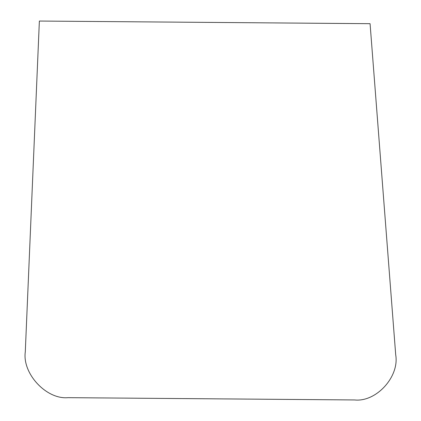 <?xml version="1.0" encoding="UTF-8"?>
<svg xmlns="http://www.w3.org/2000/svg" width="421" height="421" viewBox="0 0 421 421"><rect width="100%" height="100%" fill="white"/><g stroke="black" fill="none" stroke-linecap="round" stroke-linejoin="round"><path stroke-width="0.63" d="M370.075 23.687L39.369 21.05L25.286 351.919C22.202 373.695 46.463 399.687 67.986 397.666L354.598 399.95C376.2 402.313 399.561 376.706 395.714 354.871L370.075 23.687"/></g></svg>
